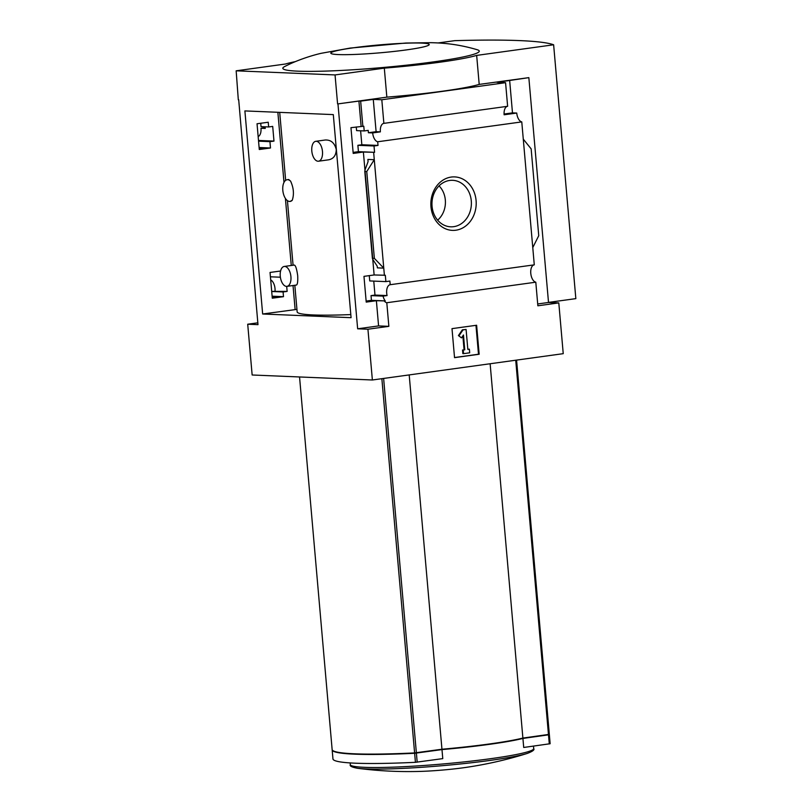 <?xml version="1.0" encoding="UTF-8"?>
<svg xmlns="http://www.w3.org/2000/svg" width="812" height="812" viewBox="0 0 812 812"><rect width="100%" height="100%" fill="white"/><g stroke="black" fill="none" stroke-linecap="round" stroke-linejoin="round"><path stroke-width="1.22" d="M286.961 286.362L296.41 285.053C297.517 284.545 297.953 281.429 297.7 275.694C296.745 269.005 295.619 265.463 294.33 265.067L284.22 266.458A10.038 5.278 82.1 0 1 290.919 276.628A10.038 5.278 82.1 0 1 286.961 286.362A10.038 5.278 82.1 0 1 280.262 276.192A10.038 5.278 82.1 0 1 284.22 266.458M318.517 161.212L328.627 159.812C333.509 158.847 336.056 155.437 336.269 149.581C334.635 142.942 330.961 139.755 325.226 140.009L315.777 141.308A10.038 5.278 82.1 0 1 322.476 151.489A10.038 5.278 82.1 0 1 318.517 161.212A10.038 5.278 82.1 0 1 311.808 151.042A10.038 5.278 82.1 0 1 315.777 141.308M294.827 285.276L297.151 311.879A105.55 8.485 -5 0 0 350.804 314.579M290.138 201.427L292.269 200.229A10.952 5.755 82.1 0 1 290.138 201.427A10.952 5.755 82.1 0 1 282.931 191.358A10.952 5.755 82.1 0 1 287.143 179.726A10.952 5.755 82.1 0 1 290.605 181.157L288.696 179.523M290.605 181.157C293.67 187.866 294.218 194.23 292.269 200.229M532.773 247.579L523.283 139.156L531.149 148.86L538.742 235.683L532.773 247.579L534.276 264.844L390.207 284.707A8.77 4.608 -97.9 0 0 390.156 284.718A8.77 4.608 -97.9 0 0 387.08 295.568L383.071 296.126A8.77 4.608 -97.9 0 0 385.253 300.907L376.382 300.704L366.222 302.105L363.969 276.364L374.129 274.963L385.324 275.258L385.883 281.612L369.744 280.932L369.277 275.633M280.587 271.015L270.041 272.446L272.294 298.197L283.5 296.674L272.121 296.197M385.253 300.907L371.439 300.338L366.131 301.079M272.203 297.172L276.709 296.553L272.132 296.36M383.071 296.126L371.023 295.619L371.439 300.338M283.5 296.674L283.083 291.955L271.705 291.488M387.08 295.568L374.982 295.071L371.023 295.619M283.083 291.955L287.133 291.406L271.695 291.366M373.764 281.104L374.982 295.071M390.207 284.707L389.882 281.053L385.883 281.612M287.133 291.406L286.697 286.382M275.045 290.899A8.77 4.608 -97.9 0 0 270.7 279.937M280.373 277.207L270.426 276.801M374.576 152.321L374.017 145.977L357.879 145.307L358.427 151.651L374.576 152.321L363.37 152.027L353.21 153.427L350.957 127.677L363.786 126.225L364.202 130.935L356.59 130.62L356.265 126.946M270.487 147.987L269.939 141.643L273.979 141.095L272.7 126.408L268.65 126.956L268.234 122.236L257.039 123.759L259.282 149.51L270.487 147.987L259.109 147.51M364.202 130.935L368.201 130.387L368.404 132.742L372.678 132.914A8.77 4.608 -97.9 0 0 377.702 141.765L378.016 145.429L361.837 144.749L357.879 145.307M268.65 126.956L261.038 126.642L260.743 123.262M358.427 151.651L353.118 152.392M259.201 148.494L263.707 147.875L259.13 147.682M269.939 141.643L258.561 141.166M374.017 145.977L378.016 145.429M273.979 141.095L258.49 140.446M360.609 130.783L361.837 144.749M265.108 126.804L265.25 128.438L260.987 128.266A8.77 4.608 -97.9 0 1 258.155 136.578M373.652 152.453L374.281 159.7L367.887 159.436L368.069 161.608M374.129 274.963L372.759 259.332L377.215 266.174L377.367 267.869L377.215 266.174M367.887 159.436L368.069 161.629L364.964 170.104L363.37 152.027M377.367 267.869L383.772 268.133L374.352 258.358L366.76 171.535L374.281 159.7L384.401 275.39M361.117 126.276L358.914 101.074L337.589 103.946L335.051 74.927L384.309 68.137A91.299 7.338 -5 0 0 476.664 55.399L553.632 44.782A246.604 19.823 -5 0 0 454.74 40.661L438.033 42.965M362.862 126.347L360.66 101.145L358.914 101.074M451.198 177.067A26.766 22.675 -87.6 0 1 474.228 214.236A26.766 22.675 -87.6 0 1 435.151 219.626A26.766 22.675 -87.6 0 1 451.198 177.067M523.283 139.156L521.771 121.901L377.702 141.765M384.33 301.039A8.77 4.608 -97.9 0 0 386.796 302.734L388.857 326.343L367.927 329.225L357.645 328.799L337.975 103.956M357.645 328.799L378.585 325.916L376.382 300.704M257.82 322.821L247.711 324.221L257.983 324.648L238.698 99.754M265.189 127.687L260.987 128.266M247.711 324.221L252.146 374.992L372.373 379.996L563.234 353.667L558.798 302.896L548.516 302.47L528.845 77.637L497.035 82.337L505.571 82.692L507.632 106.291L383.873 123.363A8.77 4.608 -97.9 0 0 383.822 123.363A8.77 4.608 -97.9 0 0 380.371 131.859L372.678 132.914M521.771 121.901A8.77 4.608 82.1 0 1 516.747 113.051L504.13 114.786A8.77 4.608 82.1 0 1 507.53 106.301M368.404 132.742L376.108 131.676L373.276 99.399L360.66 101.145M380.371 131.859L376.108 131.676M388.857 326.343L378.585 325.916M558.798 302.896L537.859 305.789L535.798 282.19A8.77 4.608 82.1 0 1 530.784 273.431A8.77 4.608 82.1 0 1 534.174 264.854M535.798 282.19L386.796 302.734M332.199 749.821L332.169 749.852A146.089 11.744 -5 0 0 332.169 749.912A146.089 11.744 -5 0 0 414.638 753.282L441.982 749.598A92.03 7.399 -5 0 0 522.918 738.433L549.348 734.708A146.089 11.744 -5 0 0 549.348 734.637A146.089 11.744 -5 0 0 549.288 734.373M522.918 738.433L523.71 747.466L550.14 743.731A146.089 11.744 -5 0 0 550.14 743.67L549.348 734.637M549.318 734.342A146.089 11.744 -5 0 0 549.318 734.281L516.574 360.102L549.318 734.342L522.887 738.067A92.03 7.399 -5 0 1 441.951 749.232L441.972 749.527A91.117 7.328 -5 0 0 522.096 738.473L548.262 734.779A144.627 11.622 -5 0 0 548.262 734.718L548.262 734.779M332.961 758.875A146.089 11.744 -5 0 0 332.961 758.946A146.089 11.744 -5 0 0 415.429 762.316L442.773 758.621L441.982 749.598M336.858 752.034A144.627 11.622 -5 0 0 414.902 753.171L441.972 749.527M295.324 61.631A91.299 7.338 -5 0 0 285.418 64.016L236.16 70.817L238.312 99.805M244.889 110.919L333.306 114.604L351.078 317.685L262.652 314L244.889 110.919M367.927 329.225L372.373 379.996M236.16 70.817L335.051 74.927M528.845 77.637L479.202 84.407A91.299 7.338 175 0 1 386.847 97.146L384.309 68.137M505.571 82.692L381.813 99.764L383.873 123.363M337.589 103.946L386.847 97.146M381.813 99.764L373.276 99.399M509.662 80.591L512.484 112.868L516.747 113.051M374.352 258.358L372.667 258.287L372.769 259.353M366.76 171.535L365.075 171.464L372.667 258.287M364.964 170.104L365.075 171.464M454.537 357.656L452 328.637L476.624 325.247L479.161 354.255L454.537 357.656M479.202 84.407L476.664 55.399M548.516 302.399L575.84 298.633L553.632 44.782M433.395 61.895A98.607 7.927 -5 0 0 477.253 49.745C457.288 43.797 441.454 42.934 431.01 42.681L405.848 43.036L350.114 48.081L321.339 53.277C313.381 55.043 297.892 59.662 284.555 66.604A98.607 7.927 -5 0 0 325.663 71.091A98.607 7.927 -5 0 0 433.395 61.895M479.161 354.255L478.491 354.225L475.964 325.338M454.527 357.534L478.491 354.225M459.105 335.6L463.013 329.875L462.332 329.845L458.425 335.579L461.51 337.873L458.425 335.579M463.013 329.875L466.088 329.449L462.332 329.845M466.088 329.449L467.834 349.393L469.377 349.18L467.824 349.272M469.377 349.18L469.691 352.814L463.53 353.656L462.86 353.636L462.535 350.002L464.758 349.82L462.535 350.002M463.53 353.656L463.216 350.033M464.758 349.82L463.459 335.001L461.51 337.873M462.86 335.884L464.078 349.789M537.706 303.962L548.516 302.47M504.079 114.025L512.484 112.868M353.91 47.735A49.299 3.958 175 0 1 429.172 44.406A49.299 3.958 175 0 1 357.189 54.343A49.299 3.958 175 0 1 353.91 47.735M449.645 180.457A23.274 19.711 -87.6 0 1 451.655 180.305A23.274 19.711 -87.6 0 1 471.366 204.391A23.274 19.711 -87.6 0 1 449.726 226.751A23.274 19.711 -87.6 0 1 431.954 203.934A23.274 19.711 -87.6 0 1 449.645 180.457M439.069 185.887A21.812 18.483 -87.6 0 1 437.638 220.143M332.138 749.486A146.089 11.744 -5 0 0 332.138 749.547A146.089 11.744 -5 0 0 414.607 752.927L441.951 749.232L409.197 374.921M490.133 363.756L522.887 738.067M527.546 753.343A90.619 7.288 175 0 1 527.15 753.465A397.2 397.2 0 0 1 465.804 767.431A39.169 3.146 175 0 1 420.464 771.4A397.2 397.2 0 0 1 357.625 768.294L357.625 768.294A90.619 7.288 175 0 1 357.209 768.243M296.938 309.382L262.652 314M549.348 734.708L550.14 743.731M414.638 753.282L415.429 762.316M416.394 753.12L417.185 762.153M533.697 748.593A92.03 7.399 175 0 1 442.662 763.99A92.03 7.399 175 0 1 350.327 764.64C349.444 766.01 351.88 767.228 357.625 768.294A90.619 7.288 175 0 0 442.804 765.645A90.619 7.288 175 0 0 527.15 753.465L527.15 753.465C532.621 751.415 534.803 749.791 533.697 748.593L533.484 746.116M548.496 734.901L549.288 743.934M381.863 378.686L414.607 752.927M383.619 378.443L416.363 752.765M515.721 360.223L548.465 734.545M277.866 112.3L283.997 182.395M285.408 198.422L291.275 265.483M293.02 285.519L295.132 309.585M279.704 112.371L285.651 180.345M287.418 200.635L293.071 265.24M332.169 749.912L332.961 758.946M350.185 762.925L350.327 764.64M364.761 171.088L372.414 258.561M299.547 376.961L332.138 749.547M288.686 179.513L287.143 179.726"/></g></svg>
